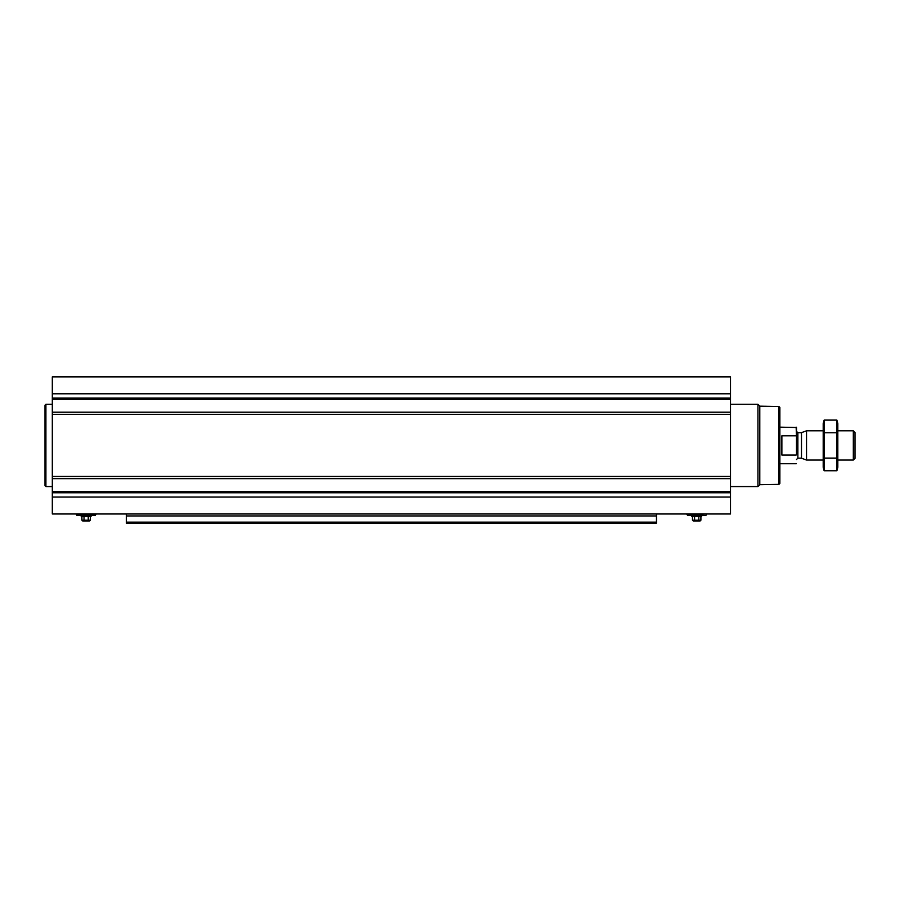 <?xml version="1.0" encoding="UTF-8"?>
<svg xmlns="http://www.w3.org/2000/svg" width="900" height="900" viewBox="0 0 900 900"><rect width="100%" height="100%" fill="white"/><g stroke="black" fill="none" stroke-linecap="round" stroke-linejoin="round"><path stroke-width="1.35" d="M730.508 412.2L730.508 513.979L52.312 513.979L52.312 376.875L730.508 376.875L730.508 412.2L52.312 412.2M656.471 515.947L126.349 515.947L126.349 523.125L656.471 523.125L656.471 513.979M126.349 515.947L126.349 513.979M656.471 523.125L126.349 523.125M778.95 406.496L778.95 484.369L779.873 483.446L779.873 407.407L778.95 406.496L759.791 406.159L757.935 404.303L730.508 404.303M778.95 484.369L759.791 484.695L759.791 406.159M759.791 484.695L757.935 486.562L757.935 404.303M687.274 513.979L687.589 515.441L705.803 515.441L691.762 515.441L691.762 516.352L701.629 516.352L701.629 515.441M692.471 516.352L692.471 520.2L700.909 520.2L700.909 516.352M694.586 516.352L694.586 520.2M698.805 516.352L698.805 520.2M692.471 520.2L693.202 520.931L700.189 520.931L700.909 520.2M52.312 486.562L45.911 486.562L45.911 404.303L52.312 404.303M45.911 486.562L45 485.651L45 405.214L45.911 404.303M76.714 513.979L77.029 515.441L95.231 515.441L95.546 513.979M91.069 515.441L91.069 516.352L81.191 516.352L81.191 515.441M81.911 516.352L81.911 520.2L90.349 520.2L90.349 516.352M84.015 516.352L84.015 520.2M88.245 516.352L88.245 520.2M81.911 520.2L82.642 520.931L89.617 520.931L90.349 520.2M796.5 454.343L796.5 427.511L779.873 427.151M796.5 436.511L796.14 427.151M796.14 455.062L781.875 455.062L781.875 435.803L796.14 435.803M853.324 430.808L853.324 460.058L855 458.37L855 432.484L853.324 430.808L837.821 430.808M823.196 460.058L806.535 460.058L806.535 430.808L823.196 430.808M824.13 420.098L823.196 423.585L823.196 467.28L824.13 470.756L824.13 420.098L836.887 420.098L836.887 470.756L824.13 470.756M824.13 432.765L836.887 432.765M824.13 458.1L836.887 458.1M836.887 420.098L837.821 423.585L837.821 467.28L836.887 470.756M656.471 522.135L126.349 522.135M730.508 393.784L52.312 393.784M730.508 398.093L52.312 398.093M730.508 399.386L52.312 399.386M730.508 414.394L52.312 414.394M730.508 476.46L52.312 476.46M730.508 478.654L52.312 478.654M730.508 491.468L52.312 491.468M730.508 492.761L52.312 492.761M730.508 497.07L52.312 497.07M687.431 515.351L705.803 515.441M686.959 514.53L706.117 513.979M76.871 515.351L95.389 515.351M76.399 514.53L95.873 514.53M801.484 432.641L801.484 458.213L801.484 432.641L806.535 430.808M801.011 458.134L797.873 458.134L797.873 432.72L796.5 431.359M757.935 486.562L730.508 486.562M705.96 515.351L706.433 514.53M796.14 463.714L779.873 463.714M853.324 460.058L837.821 460.058M801.484 458.213L806.535 460.058M801.011 432.72L797.873 432.72M797.873 458.134L796.5 459.506"/></g></svg>
